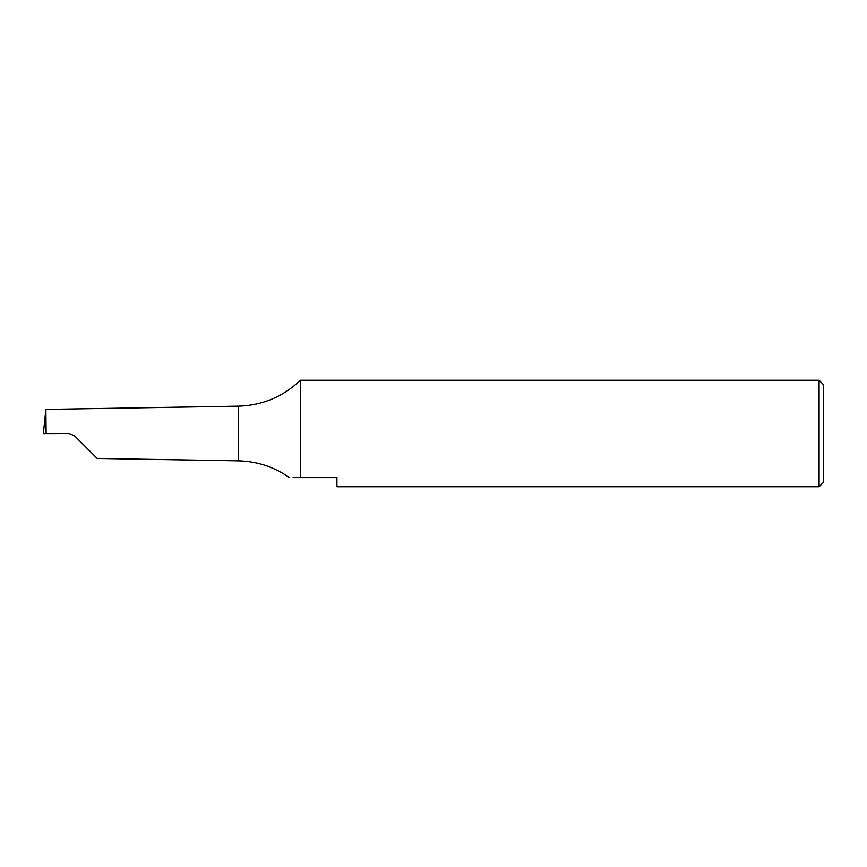 <?xml version="1.0" encoding="UTF-8"?>
<svg xmlns="http://www.w3.org/2000/svg" width="867" height="867" viewBox="0 0 867 867"><rect width="100%" height="100%" fill="white"/><g stroke="black" fill="none" stroke-linecap="round" stroke-linejoin="round"><path stroke-width="1.3" d="M82.896 444.142L92.021 453.278L74.486 435.743L69.078 433.511L46.124 433.598L45.875 409.582M819.087 380.266L823.65 384.829L823.65 482.171L819.087 486.734L819.087 380.266L300.405 380.266L300.405 477.609C286.609 477.609 286.609 477.609 300.405 477.609L336.916 477.609L336.916 486.734L819.087 486.734M74.486 435.743L97.202 458.459L74.486 435.743L97.202 458.459L74.486 435.743L69.078 433.511M45.474 413.375L43.35 433.608L46.124 433.598M293.111 477.609L300.405 477.609M43.35 433.608L44.184 433.608M45.897 409.408L238.23 406.168L238.23 460.832C256.99 461.277 274.07 466.869 289.448 477.609M238.23 406.168C262.257 405.453 282.978 396.815 300.405 380.266M97.202 458.459L238.23 460.832"/></g></svg>
